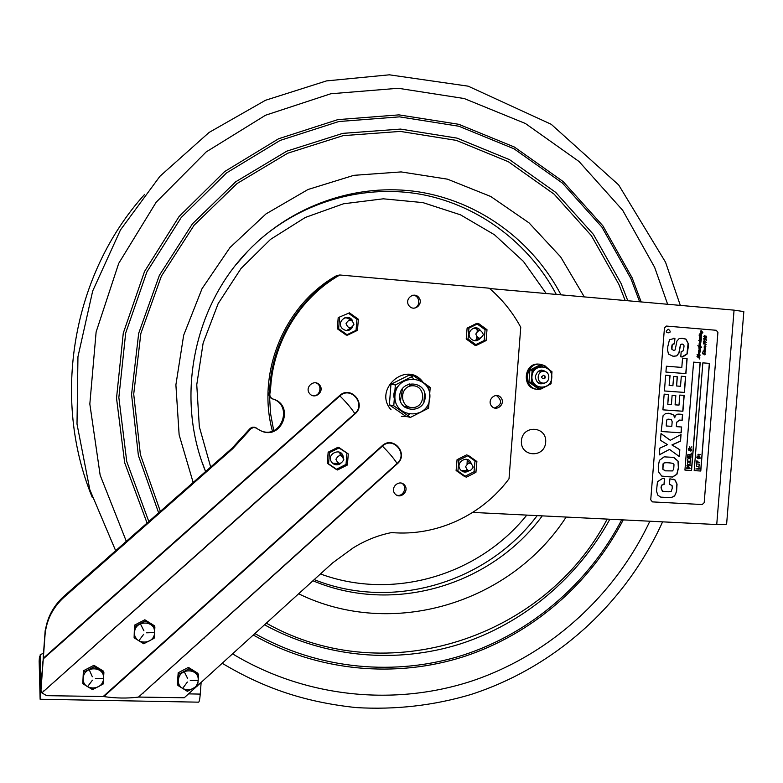 <?xml version="1.0" encoding="UTF-8"?>
<svg xmlns="http://www.w3.org/2000/svg" width="783" height="783" viewBox="0 0 783 783"><rect width="100%" height="100%" fill="white"/><g stroke="black" fill="none" stroke-linecap="round" stroke-linejoin="round"><path stroke-width="1.17" d="M126.317 541.327L100.155 475.164L89.83 403.999L96.123 331.992L118.703 263.391L156.169 202.229L206.144 151.951L265.535 115.228L330.798 93.764L398.224 88.273L464.202 98.531L525.422 123.508L579.038 161.504L622.7 210.304L654.657 267.375L667.645 304.274M649.851 521.214C615.017 595.188 550.576 654.304 472.775 680.711C394.916 706.56 305.713 697.966 232.551 653.844M269.587 392.812C270.536 344.677 298.049 298.245 338.745 275.185L336.749 275.547C284.63 304.528 256.344 372.268 272.415 431.061M404.361 406.994L407.366 406.201M410.86 385.941L408.295 384.189M467.04 463.888L467.285 459.787M461.177 470.544L466.443 470.749L466.531 469.565M350.236 319.885L350.285 319.268M348.866 318.211L344.774 317.771M349.521 329.457L349.629 327.989M340.096 455.432L340.282 452.956M332.589 463.223L338.912 463.507M477.141 331.336L477.327 328.968M476.778 328.625L473.098 328.322M476.465 340.165L476.71 336.964M538.185 382.936L539.761 381.644M541.709 377.621L541.807 376.496M540.632 372.189L539.33 370.633M472.736 512.415L716.739 524.541C723.345 524.825 726.644 524.62 726.634 523.915L743.83 311.585L734.062 310.146L489.59 288.526M350.216 506.327L349.688 506.298M273.707 430.562L270.595 413.747L269.548 396.638M467.657 471.552L462.087 471.229M470.006 461.334L469.878 462.988M339.391 464.28L333.578 463.947M342.249 454.414L342.122 456.107M351.733 327.607L351.665 328.557M348.102 330.534L345.469 330.455M345.176 317.634L349.727 318.035M479.45 338.334L479.382 339.274M476.465 340.713L473.842 340.615M473.979 328.028L478.07 328.478M541.445 370.085L543.001 371.338M545.017 376.085L544.782 378.6M541.924 382.897L540.172 383.866M533.448 382.779L531.51 380.401M532.146 372.131L534.632 369.938M409.196 383.895L412.68 385.765C426.04 385.588 425.932 407.551 412.582 407.571C399.183 407.826 399.261 385.735 412.67 385.765M409.029 406.974L405.114 407.571M395.709 402.227C392.479 396.022 393.418 390.541 398.537 385.774M545.682 442.297C544.567 458.515 520.059 457.076 521.419 440.78C522.584 424.464 547.102 426.079 545.682 442.297M273.12 399.076C270.399 397.911 269.362 395.855 270.008 392.919L269.156 392.704C268.51 395.621 269.548 397.666 272.259 398.831L273.12 399.076C295.142 405.163 281.714 440.8 261.101 430.904L254.495 427.224L252.253 427.254L250.257 428.311L232.022 448.258L64.098 596.108C52.774 606.385 46.412 618.922 44.993 633.711L40.961 690.303L45.042 634.827C46.461 619.979 52.862 607.402 64.216 597.086L232.747 448.688L251.04 428.653L253.496 427.508L256.158 427.851M260.798 430.767C281.312 439.811 293.86 404.752 272.259 398.831M270.008 392.919L270.497 391.412C271.985 343.659 299.478 297.873 339.842 274.99L338.745 275.185C298.529 297.99 271.133 343.62 269.646 391.197L269.156 392.704M139.922 695.774L140.49 695.784M104.619 695.226L105.304 695.235M396.452 495.062C403.333 497.596 408.119 486.38 401.552 483.131M333.734 464.045L339.029 463.438M342.093 456.078L338.794 451.899M312.642 395.66C320.394 397.138 323.017 384.414 315.314 382.711M462.596 471.513L467.392 470.319M469.653 462.968L466.365 459.269M401.385 416.38L407.229 416.654M419.522 379.677L413.718 375.811M413.541 375.742L408.638 374.352M494.406 408.012C501.923 404.86 502.559 400.661 496.334 395.415M474.469 340.742L478.746 338.246M478.824 330.475L474.606 327.911M346.409 330.612L351.097 327.852M350.921 319.993L346.106 317.438M413.669 308.218C421.019 307.308 420.109 295.015 412.7 295.23M249.62 428.967L250.413 429.319M43.3 658.219L339.568 395.611C350.823 384.893 366.973 404.048 355.051 413.884L41.881 692.877L46.686 695.666L103.17 696.527L382.094 445.811C393.193 435.113 409.059 453.944 397.314 463.781L138.444 697.105C127.345 698.505 115.806 698.328 103.806 696.576L103.17 696.527M196.553 686.574L184.24 697.761L139.051 697.076M339.842 274.99L489.218 288.203C502.138 299.223 512.65 312.251 520.754 327.284L509.019 478.795C481.976 515.253 436.532 536.521 391.617 532.567C377.915 535.288 364.995 540.466 352.859 548.1L332.511 562.977L197.659 685.565M394.935 493.779C389.66 487.682 399.389 478.873 404.547 485.059C409.793 491.137 400.113 499.946 394.935 493.779M340.899 463.35C337.708 465.513 334.742 465.268 332.021 462.636C324.886 454.101 342.132 446.261 343.346 457.468M309.676 393.683C304.215 387.379 314.237 378.561 319.572 384.952C325.004 391.246 315.03 400.064 309.676 393.683M468.851 470.837C465.826 472.736 463.086 472.443 460.6 469.947C454.336 462.655 468.126 454.071 471.151 463.36M391.069 409.793C372.747 389.494 406.661 359.974 422.81 381.957M491.577 406.093C486.478 399.986 495.942 391.422 500.924 397.607C506.004 403.695 496.579 412.269 491.577 406.093M480.292 338.266C477.16 341.515 473.96 341.613 470.681 338.55C465.112 332.198 475.731 323.369 480.38 330.475M352.8 326.824C349.747 331.268 346.164 331.757 342.044 328.322C335.829 321.236 348.582 312.417 352.673 320.952M409.147 305.908C403.871 299.595 413.62 291.022 418.768 297.423C424.024 303.726 414.324 312.3 409.147 305.908M382.407 446.144C388.799 452.447 393.692 458.231 397.089 463.477C408.432 453.993 393.105 435.818 382.407 446.144L103.806 696.576M339.881 395.934C346.194 402.139 351.166 408.021 354.816 413.571C366.327 404.087 350.735 385.598 339.881 395.934L43.251 658.885M249.366 429.299L250.149 429.652M269.646 391.197L270.497 391.412M354.816 413.571L41.881 692.877M40.961 690.303L41.656 692.534M397.089 463.477L138.444 697.105M543.97 371.328C551.026 371.798 550.097 383.68 543.05 383.102C535.973 382.652 536.903 370.731 543.97 371.328M543.656 375.282C549.421 379.921 537.246 379.021 543.656 375.282M539.888 364.193L538.675 364.115C523.915 362.539 521.429 387.928 536.208 389.21L537.412 389.347C522.594 388.065 525.09 362.617 539.888 364.193L544.772 365.651L548.609 369.126M539.947 389.073L537.53 389.308L538.733 389.445L547.131 385.999M545.222 366.718L543.412 365.485M542.159 364.898L539.311 364.173M531.951 376.339C532.91 362.979 552.945 364.516 551.78 377.798C550.86 391.099 530.835 389.68 531.951 376.339M546.113 382.398C540.064 385.461 536.443 383.523 535.269 376.584C537.598 369.791 541.513 368.46 547.023 372.581M540.681 389.161L538.371 388.897L528.956 382.143L531.217 382.378L540.681 389.161L551.046 383.827L551.986 371.729L550.439 371.602M551.046 383.827L549.529 383.67M540.779 387.536L539.507 388.251M541.327 365.622L542.55 366.561M551.986 371.729L542.56 364.927L540.25 364.77L529.895 370.065L532.156 370.242L531.217 382.378M542.56 364.927L532.156 370.242M528.956 382.143L529.895 370.065M394.965 395.444C393.105 418.416 428.33 420.667 429.838 397.842C431.815 375.037 396.58 372.444 394.965 395.444M425.169 397.519C424.053 414.217 398.312 412.533 399.682 395.767C400.847 378.972 426.598 380.841 425.169 397.519M426.138 407.669L428.614 408.149L430.19 387.389L413.61 375.742L395.346 384.923L390.952 384.277L409.01 375.204L413.61 375.742M424.621 392.547L423.926 402.266M427.303 386.978L430.19 387.389M411.378 376.985L413.532 378.581M395.346 384.923L393.771 405.809L389.396 404.909L405.897 416.35L410.458 417.388L428.614 408.149M409.245 414.461L407.669 415.342M393.771 405.809L410.458 417.388M389.396 404.909L390.952 384.277M82.9 682.414L84.29 683.256M92.316 688.286L92.541 689.617L82.792 683.706L83.389 670.786L83.615 672.225L94.175 666.725L103.894 672.656L103.072 684.097L92.541 689.617M102.191 682.913L102.769 682.61L103.072 684.097M102.769 682.61L102.847 681.562M103.278 675.602L103.503 672.45M94.175 666.725L93.911 665.305L103.591 671.217L103.894 672.656M93.911 665.305L83.389 670.786M82.792 683.706L83.615 672.225M83.233 678.176C83.673 665.403 104.951 665.893 103.532 678.587C103.121 691.311 81.853 690.929 83.233 678.176M92.325 676.737L89.477 670.287L92.325 676.737M92.433 680.182L87.99 686.094L92.433 680.182M95.409 678.626L102.73 678.372L95.409 678.626M140.725 624.482L143.886 630.736M134.108 637.812L134.578 632.292C135.009 619.598 155.964 620.205 154.564 632.821C154.173 645.466 133.218 644.967 134.578 632.292L134.921 626.41L145.325 620.997L154.897 626.958L154.564 632.821L154.085 638.321L143.71 643.753L134.108 637.812L134.48 625.167L134.921 626.41M143.632 634.347L139.266 640.191L143.632 634.347M146.578 632.811L153.781 632.605L146.578 632.811M134.206 636.853L135.948 637.93M143.113 642.363L143.71 643.753M153.174 637.254L154.085 638.321M153.576 637.039L153.615 636.413M154.134 629.199L154.31 626.625M145.325 620.997L144.845 619.784L154.378 625.725L154.897 626.958M144.845 619.784L134.48 625.167M184.553 672.294L187.646 678.46M177.956 685.487L178.465 680.055C178.955 667.468 199.577 667.987 198.148 680.486C197.698 693.014 177.075 692.612 178.465 680.055L178.808 674.192L189.075 668.79L198.471 674.652L198.148 680.486L197.619 685.908L187.382 691.33L177.956 685.487L177.349 684.019L178.191 672.763L178.808 674.192M187.372 682.042L183.046 687.856L187.372 682.042M190.279 680.505L197.375 680.28L190.279 680.505M178.074 684.469L179.698 685.477M186.804 689.989L187.382 691.33M196.964 684.508L197.619 685.908M197.541 676.355L197.698 674.212M189.075 668.79L188.419 667.39L197.776 673.223L198.471 674.652M188.419 667.39L178.191 672.763M348.278 453.934L339.333 447.778L329.457 452.721L328.155 452.192L327.274 463.252L336.21 469.369L337.542 469.976L347.388 465.014L348.278 453.934L338.961 447.954M329.457 452.721L328.566 463.83L327.274 463.252M347.388 465.014L346.017 464.427L346.908 453.396M336.455 469.232L346.017 464.427M328.566 463.83L337.542 469.976M339.333 447.778L337.992 447.269L328.155 452.192M358.379 319.239L349.433 312.838L338.197 317.634L337.297 328.743L346.233 335.104L347.603 335.124L357.459 330.367L358.379 319.239L356.95 319.288L348.513 313.278M339.548 317.575L338.628 328.733L337.297 328.743M357.459 330.367L356.05 330.367L356.95 319.288M347.016 334.703L356.05 330.367M338.628 328.733L347.603 335.124M349.433 312.838L338.197 317.634M476.876 461.5L468.361 455.442L458.867 460.238L457.057 459.69L456.107 470.514L464.613 476.534L466.462 477.15L475.927 472.345L476.876 461.5L474.987 460.952L467.666 455.794M458.867 460.238L457.918 471.112L456.107 470.514M475.927 472.345L474.048 471.738L474.987 460.952M465.141 476.221L474.048 471.738M457.918 471.112L466.462 477.15M468.361 455.442L466.511 454.913L457.057 459.69M486.997 329.692L478.452 323.448L468.968 328.106L467.108 328.116L466.208 338.99L474.752 345.186L476.641 345.244L486.096 340.576L486.997 329.692L485.059 329.692L477.239 324.045M468.968 328.106L468.068 339.029L466.208 338.99M486.096 340.576L484.168 340.527L485.059 329.692M475.78 344.618L484.168 340.527M468.068 339.029L476.641 345.244M478.452 323.448L476.544 323.477L467.108 328.116M346.047 323.633C349.071 318.701 351.704 318.906 353.955 324.27C350.941 329.193 348.308 328.987 346.047 323.633M335.917 459.249C338.941 454.277 341.574 454.424 343.825 459.699C340.811 464.671 338.168 464.515 335.917 459.249M483.375 334.674C480.468 339.499 477.943 339.293 475.81 334.057C478.716 329.232 481.242 329.437 483.375 334.674M473.186 467.138C470.28 472.002 467.764 471.855 465.621 466.697C468.537 461.833 471.053 461.98 473.186 467.138M39.16 661.155L40.119 699.248L198.569 702.165C199.254 701.96 199.822 699.268 200.252 694.1L201.133 682.414M204.461 637.988L204.5 637.431M140.255 605.23L139.687 605.21M105.118 604.036L104.442 604.016M45.306 630.785L45.825 627.633M40.961 690.43L41.019 690.958M159.106 678.44L158.743 679.282M154.965 682.698L154.085 682.982M47.489 621.213L45.16 630.755L43.251 657.015M42.957 661.146L41.156 685.977M40.922 689.128L40.53 693.63M40.227 655.723L39.493 656.487L40.471 693.63M40.119 699.248L40.922 690.958M41.264 684.42L40.207 654.745L43.525 653.198M662.927 469.223L665.315 470.837L672.431 470.926L673.674 469.35L673.977 465.053C674.232 463.722 672.421 462.968 668.535 462.812C664.806 462.489 663.015 463.017 663.172 464.427L662.927 469.223M672.176 421.753L671.432 419.629L669.181 419.267C667.439 418.944 666.578 419.737 666.607 421.655L666.255 425.981L671.804 426.344L672.176 421.753M674.329 343.854L674.77 338.325L673.253 338.187M673.615 356.285L676.541 355.893L678.851 353.025L680.437 344.696L681.924 344.031M681.729 351.401L683.422 350.696L684.058 345.939L683.588 344.569L682.199 344.04L680.593 344.696L679.008 353.035L676.698 355.893L673.057 356.255L668.457 354.063L667.645 350.353L667.821 346.497L669.475 339.705L674.926 338.334L674.486 343.864L673.106 343.913L672.205 344.872L671.941 349.198L673.615 350.432L675.132 349.923L676.952 341.016L679.155 338.559L682.394 338.295L685.947 339.098L688.247 343.453L688.149 347.74L687.131 353.994L682.805 356.94L680.77 356.862L681.21 351.361M681.768 356.931L686.965 353.994L688.091 343.443L685.781 339.098L681.288 338.246M673.723 350.441L671.785 349.189L671.765 346.722L672.049 344.863L673.85 343.835M669.132 385.432L669.915 375.556L665.667 375.233L670.072 375.576L669.132 385.432M664.415 390.962L684.264 392.41L685.526 376.554L681.308 376.231L685.693 376.564L684.42 392.43L664.415 390.971L665.667 375.233M676.6 385.99L677.178 376.76L673.634 376.486L677.334 376.77L676.6 385.99L680.505 386.273L681.308 376.231M661.175 431.492L681.024 432.793L681.484 426.989M676.346 426.647L681.65 427.009L681.181 432.823L661.175 431.511L663.054 415.753L665.56 413.532L668.858 413.248L673.82 415.059L674.78 417.779C675.122 415.176 676.532 413.962 679.018 414.129L682.659 414.383L682.189 420.285L679.536 420.109L676.688 422.35L676.346 426.647L676.522 422.331L679.37 420.079L682.022 420.265L682.502 414.373M674.555 417.75L673.664 415.039L669.866 413.346M670.307 419.365L669.025 419.238C667.282 418.925 666.421 419.717 666.45 421.636L666.255 425.962M662.712 476.377L672.391 477.023L676.757 474.273L678.352 467.901L678 461.158L673.36 457.301M671.726 463.164L668.379 462.782C664.65 462.45 662.858 462.988 663.015 464.397L662.78 469.183L664.992 470.779M669.455 484.481L670.698 484.628M662.516 491.264L661.018 487.799L661.508 485.196L664.004 484.315L664.454 478.599M660.823 497.146L670.502 497.616L673.155 496.823L675.337 494.778L676.424 491.401L676.894 484.09L674.887 479.93L673.077 479.098M659.325 454.766L669.445 449.432M679.125 456.42L679.664 449.696L671.931 444.93L680.358 441.142L680.877 434.604M670.16 440.212L661.009 433.625M667.782 404.322L671.393 404.576L672.127 395.356L675.827 395.621L675.093 404.84L678.998 405.114L679.801 395.072L684.185 395.386L682.913 411.241L662.907 409.852L664.16 394.133L668.565 394.456L667.782 404.322L668.408 394.436M662.907 409.842L682.747 411.222L684.019 395.376M675.093 404.831L675.67 395.611M685.771 373.589L686.965 358.673L682.531 358.32L687.122 358.683L685.928 373.599L665.922 372.072L666.392 366.219L681.807 367.413L682.541 358.311M681.65 367.403L666.392 366.229M650.742 499.808L652.425 501.893L702.224 504.536L704.191 502.666L717.913 332.413L716.259 330.279L666.45 326.071L664.454 327.911L650.742 499.808M700.785 471.023L694.188 470.632L702.85 362.862L709.457 363.381L700.785 471.023M691.546 470.475L684.929 470.084L693.591 362.137L700.208 362.656L691.546 470.475M660.48 440.281L661.018 433.537L670.248 440.281L681.044 434.516L680.515 441.162L672.088 444.959L679.83 449.726L679.282 456.528L669.514 449.393L659.315 454.884L659.854 448.13L667.527 444.656L660.48 440.281M670.062 484.55L669.455 484.511L669.915 478.805L675.044 479.959L677.05 484.129L676.581 491.44L674.535 495.991L671.256 497.567L664.18 497.587L660.754 497.127L657.896 495.248L656.477 491.166L657.456 481.741L662.398 478.56L664.62 478.599L664.16 484.354L661.664 485.235L661.165 487.838L662.301 491.195L668.232 491.832L671.246 491.323L672.274 488.269L672.098 485.636L670.062 484.55M658.386 471.728L658.278 466.002L659.423 460.335L664.111 456.851L673.781 457.389L678.156 461.187L678.509 467.931L676.913 474.302L672.548 477.053L661.782 476.103L658.386 471.728M669.289 385.451L672.9 385.716L673.634 376.486M704.475 335.604L705.14 336.465L705.904 335.897L706.697 337.228L706.031 338.021L705.767 337.493L706.54 337.17L705.816 336.524L705.199 337.091L704.406 336.171L704.436 337.483L703.78 336.377L704.475 335.604M699.385 335.809L699.062 335.055L699.385 335.809M706.002 340.057L705.914 338.403L706.393 340.448L704.289 338.677L703.79 339.068L704.416 339.998L703.584 338.775L704.348 338.021L706.002 340.057M705.336 354.092L704.847 354.934L704.729 353.368L703.193 354.219L702.42 353.202L702.85 352.467L702.938 353.779L704.514 352.869L705.336 354.092M703.388 341.29L704.397 340.536L706.276 342.377L703.966 341.065L703.525 341.339L705.121 342.083L704.406 342.621L703.388 341.29M704.886 348.572L705.463 348.151L704.171 346.292L704.563 345.861L705.17 346.898L705.503 345.773L705.923 346.81L705.366 347.437L705.659 350.03L704.26 350.001L705.493 350.833L705.003 352.419L703.76 351.42L705.091 351.753L703.839 350.314L704.485 350.598L704.201 349.335L705.346 349.649L704.034 347.926L704.436 347.505L704.886 348.572M703.614 343.531L704.074 344.275L703.251 342.944L704.054 343.101L706.109 344.461L703.614 343.531M703.3 351.929L702.968 351.175L703.3 351.929M700.687 337.933L699.679 337.336L700.217 337.307L699.757 336.406L701.118 336.768L699.914 335.887L699.845 335.281L701.186 335.643L699.982 334.752L699.924 334.194L700.579 334.478L699.992 333.46L701.441 333.529L700.198 330.964L701.666 331.434L701.499 330.798L702.87 332.677L702.468 333.039L701.421 331.904L701.754 333.92L700.354 333.891L701.656 335.222L701.079 336.308L701.499 337.189L700.354 337.082L701.362 338.843L700.325 345.695L701.666 347.613L700.022 347.319L700.403 350.794L698.994 350.764L700.237 351.596L699.63 353.192L700.022 355.394L699.17 355.834L697.369 355.1L699.875 357.234L697.252 356.764L699.767 358.565L699.395 358.986L699.513 358.32L696.948 356.314L699.366 356.647L697.095 354.562L699.669 354.983L698.397 353.202L698.485 352.223L699.865 352.556L698.622 351.636L698.573 351.078L699.219 351.361L698.632 350.344L700.09 350.412L698.759 348.875L700.198 349.208L698.847 347.681L700.237 348.024L697.819 345.695L700.433 346.36L699.102 344.432L699.19 343.453L700.57 343.786L699.297 342.102L699.699 341.682L700.159 342.758L700.726 342.337L698.739 340.351L700.795 340.899L699.522 339.342L700.961 339.675L699.679 338.765L699.611 338.148L701 338.491L700.687 337.933M668.428 329.261C674.731 334.527 661.361 333.411 668.428 329.261M684.929 470.064L691.428 470.456L700.09 362.646L693.591 362.137M689.324 446.633L689.911 447.25L689.324 446.633M687.865 454.492L690.782 454.678L691.301 453.093L691.135 455.177L687.865 454.492M686.75 468.391L686.799 467.745L688.717 466.962L686.936 465.983L686.994 465.317L690.303 465.513L687.415 465.826L689.255 467.167L687.239 467.98L690.058 468.596L686.75 468.391M689.999 464.544L687.445 464.388L687.631 462.068L690.185 462.224L689.999 464.544M687.396 460.277L687.768 459.004L689.216 458.368L690.547 459.181L690.645 461.295L687.337 461.089L687.396 460.277M689.069 455.696L689.334 457.37L690.557 457.448L691.095 455.696L690.909 457.947L687.601 457.742L687.777 455.5L688.032 457.292L688.942 457.35L689.069 455.696M690.273 450.421L689.461 450.147L689.109 450.773L688.267 449.422L689.187 449.736L689.246 449.08L688.345 448.453L689.265 448.767L689.617 448.16L690.381 449.139L690.733 448.512L691.565 449.863L690.645 449.55L690.596 450.215L691.487 450.832L690.567 450.519L690.215 451.125L690.273 450.421M691.125 447.328L691.81 446.79L691.125 447.328M699.865 454.375L700.491 454.414L699.865 454.375M694.188 470.612L700.677 470.994L709.339 363.371L702.85 362.862M700.374 454.414L699.699 454.933L699.748 454.355M697.859 454.815L698.534 454.287L697.859 454.815M696.958 460.502L696.87 461.706L699.738 462.361L696.831 462.185L696.341 463.36L696.958 460.502M699.023 466.443L696.488 466.286L696.674 463.976L699.209 464.123L699.023 466.443M698.837 468.635L698.965 467.04L699.19 469.134L695.891 468.939L698.837 468.635M698.788 458.73L698.847 458.026L698.035 457.752L697.682 458.378L697.741 457.654L696.821 457.341L697.77 457.341L696.929 456.058L697.839 456.372L698.191 455.765L698.955 456.743L699.297 456.117L699.239 456.851L700.159 457.155L699.219 457.155L699.16 457.81L700.051 458.437L699.141 458.124L698.788 458.73M526.783 515.097C478.863 575.016 393.526 600.943 320.443 573.949M210.676 467.06L199.332 426.784L196.758 384.747L203.14 343.013L218.144 303.628L241.007 268.52L270.556 239.353L305.292 217.468L343.483 203.786L383.308 198.813L422.898 202.601L460.482 214.816L494.464 234.753L523.426 261.405L546.221 293.537M537.197 515.615C487.055 582.395 393.125 611.317 314.208 579.616M258.527 240.724C303.961 200.526 366.062 183.819 422.937 194.713C479.822 205.949 529.239 243.66 556.302 294.428M542.276 515.87C491.264 585.214 393.8 614.919 312.946 580.761M236.319 264.331L247.79 251.196C192.98 307.553 175.47 398.704 205.596 471.532L202.229 462.518M247.79 251.196C292.46 204.529 357.821 182.605 418.572 191.855C479.333 201.417 532.685 240.87 561.019 294.839M566.158 517.054C510.849 602.724 392.684 639.789 298.636 593.778M193.156 482.485L179.131 434.81L175.891 384.854L183.662 335.261L202.043 288.663L230.016 247.506L265.995 213.916L308.022 189.496L353.847 175.333L401.121 171.917L447.484 179.17L490.775 196.504L529.034 222.871L560.638 256.893L584.304 296.904M160.358 511.358L140.382 454.531L133.717 394.123L140.842 333.509L161.386 276.135L194.106 225.23L237.053 183.545L287.694 153.223L343.12 135.645L400.328 131.407L456.332 140.382L508.373 161.738L554.061 194.106L591.4 235.693L618.864 284.366L625.186 300.515M607.197 519.09C545.731 637.137 387.027 691.448 266.308 623.16M158.646 512.865L138.385 455.52L131.564 394.524L138.689 333.304L159.37 275.352L192.373 223.909L235.712 181.783L286.823 151.139L342.778 133.364L400.534 129.087L457.057 138.131L509.596 159.693L555.705 192.373L593.377 234.342L621.085 283.466L627.8 300.75M609.849 519.227C577.795 577.717 523.788 623.425 460.238 643.959C396.609 664.033 324.916 657.867 264.507 624.795M148.819 521.527L126.748 461.539L118.85 397.5L125.681 333.049L146.901 271.897L181.216 217.517L226.522 172.935L280.099 140.431L338.843 121.522L399.487 116.853L458.867 126.239L514.02 148.799L562.4 183.056L601.892 227.08L630.892 278.601L639.623 301.798M621.712 519.814C588.767 582.924 531.628 632.605 463.839 654.891C395.973 676.678 319.092 669.827 254.866 633.564M147.067 523.064L124.654 462.665L116.52 398.146L123.274 333.157L144.542 271.466L179.033 216.597L224.633 171.575L278.601 138.757L337.796 119.633L398.929 114.876L458.769 124.301L514.362 147.018L563.124 181.529L602.92 225.876L632.126 277.779L641.169 301.935M623.239 519.892C590.167 583.678 532.587 633.936 464.192 656.516C395.718 678.587 318.084 671.687 253.271 635.013M716.739 524.541L734.062 310.146M232.022 448.258L232.747 448.688M64.098 596.108L64.216 597.086M45.042 634.827L44.993 633.711M43.378 691.007L43.965 691.017M107.897 692.28L108.583 692.289M143.015 692.975L143.583 692.984M188.527 693.875L200.252 694.1M45.16 630.755L45.199 631.627M39.493 656.487L39.15 661.234M402.599 388.309L400.377 401.199M410.067 385.285L410.038 386.127M406.651 405.741L406.397 406.553M144.64 194.38C72.437 274.295 51.091 398.097 92.345 497.577M115.669 550.713L89.83 489.718L77.008 424.053L77.948 356.764L92.678 291.022L120.484 229.908L159.947 176.263L209.09 132.444L265.506 100.273L326.511 80.903L389.347 74.816L468.165 86.169L551.222 124.291L618.658 184.935L665.56 262.256L680.319 305.39M662.594 521.85C626.185 602.147 557.29 666.48 470.945 694.501C433.674 705.561 395.425 709.917 356.177 707.587C301.984 701.842 261.591 686.76 222.176 663.279M39.493 656.457L39.15 661.204"/></g></svg>
